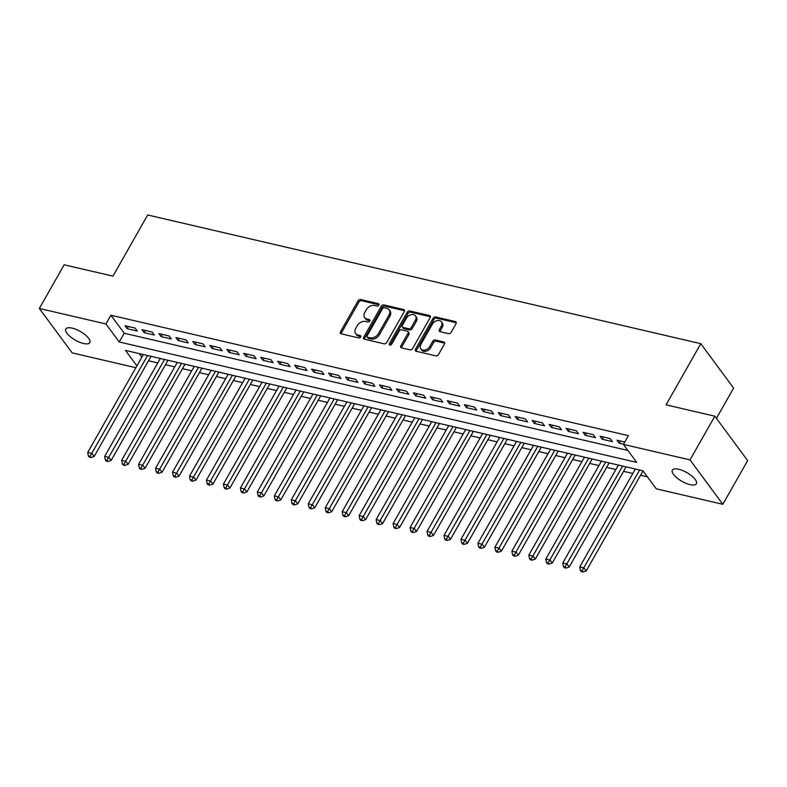 <?xml version="1.0" encoding="UTF-8"?>
<svg xmlns="http://www.w3.org/2000/svg" width="787" height="787" viewBox="0 0 787 787"><rect width="100%" height="100%" fill="white"/><g stroke="black" fill="none" stroke-linecap="round" stroke-linejoin="round"><path stroke-width="1.18" d="M378.862 305.12A1.485 1.072 -36.5 0 0 378.38 303.644L360.682 299.522A2.115 1.525 -36.5 0 0 358.046 300.85L340.505 331.73A2.115 1.525 -36.5 0 0 340.466 333.373A2.115 1.525 -36.5 0 0 341.194 333.836L358.892 337.948A1.485 1.072 -36.5 0 0 360.249 335.547L357.967 335.016A6.778 4.889 -36.5 0 1 355.635 333.55A6.778 4.889 -36.5 0 1 355.754 328.287L357.209 325.71A6.778 4.889 -36.5 0 1 365.66 321.47L367.952 322.001A1.485 1.072 -36.5 0 0 369.319 319.601L367.027 319.06A6.778 4.889 -36.5 0 1 364.696 317.604A6.778 4.889 -36.5 0 1 364.814 312.331L366.28 309.763A6.778 4.889 -36.5 0 1 374.72 305.513L377.012 306.045A1.485 1.072 -36.5 0 0 378.862 305.12M690.042 484.644A13.802 5.007 29.6 0 1 676.987 477.965A13.802 5.007 29.6 0 1 672.364 470.144A13.802 5.007 29.6 0 1 678.689 469.278A13.802 5.007 29.6 0 1 691.743 475.948A13.802 5.007 29.6 0 1 696.367 483.779A13.802 5.007 29.6 0 1 690.042 484.644M83.491 343.496A13.802 5.007 29.6 0 1 70.436 336.826A13.802 5.007 29.6 0 1 65.813 328.996A13.802 5.007 29.6 0 1 72.138 328.13A13.802 5.007 29.6 0 1 85.193 334.809A13.802 5.007 29.6 0 1 89.816 342.63A13.802 5.007 29.6 0 1 83.491 343.496M448.492 333.649A2.115 1.525 -36.5 0 0 451.128 332.321L456.047 323.664A2.115 1.525 -36.5 0 0 456.086 322.011A2.115 1.525 -36.5 0 0 455.358 321.558L435.713 316.984A2.115 1.525 -36.5 0 0 433.066 318.312L415.526 349.192A2.115 1.525 -36.5 0 0 415.497 350.835A2.115 1.525 -36.5 0 0 416.225 351.287L435.87 355.862A2.115 1.525 -36.5 0 0 438.507 354.534L444.458 344.076A2.115 1.525 -36.5 0 0 444.488 342.424A2.115 1.525 -36.5 0 0 443.76 341.971L435.359 340.014A2.115 1.525 -36.5 0 0 432.712 341.342L429.771 346.526A5.666 4.083 -36.5 0 1 425.206 349.999A5.666 4.083 -36.5 0 1 420.76 348.857A5.666 4.083 -36.5 0 1 420.858 344.46L432.407 324.126A5.666 4.083 -36.5 0 1 436.962 320.653A5.666 4.083 -36.5 0 1 441.409 321.804A5.666 4.083 -36.5 0 1 441.31 326.202L439.392 329.596A2.115 1.525 -36.5 0 0 439.353 331.238A2.115 1.525 -36.5 0 0 440.081 331.691L448.492 333.649M135.856 367.716L72.168 352.891L39.35 308.474L64.17 264.786L112.944 276.139L147.69 214.979L700.794 343.683L666.058 404.843L714.832 416.195L690.012 459.883L722.83 504.3L656.24 488.806L642.93 470.793L125.458 350.382L136.899 365.866M39.35 308.474L105.94 323.969L119.25 341.981L636.722 462.392L623.422 444.389L690.012 459.883M623.422 444.389L628.38 435.644L110.908 315.233L105.94 323.969M404.252 311.613A2.115 1.525 -36.5 0 0 404.292 309.96A2.115 1.525 -36.5 0 0 403.564 309.507L383.918 304.933A2.115 1.525 -36.5 0 0 381.272 306.261L363.732 337.131A2.115 1.525 -36.5 0 0 363.702 338.784A2.115 1.525 -36.5 0 0 364.43 339.236L384.076 343.811A2.115 1.525 -36.5 0 0 386.722 342.483L404.252 311.613M409.811 310.963L429.466 315.528A2.115 1.525 -36.5 0 1 430.194 315.99A2.115 1.525 -36.5 0 1 430.155 317.633L412.614 348.513A2.115 1.525 -36.5 0 1 409.978 349.841L401.567 347.884A2.115 1.525 -36.5 0 1 400.839 347.421A2.115 1.525 -36.5 0 1 400.878 345.778L407.991 333.255A2.115 1.525 -36.5 0 0 408.02 331.612A2.115 1.525 -36.5 0 0 407.292 331.15L401.714 329.851A2.115 1.525 -36.5 0 0 399.078 331.179L391.67 344.214A1.485 1.072 -36.5 0 1 389.339 343.673L407.174 312.291A2.115 1.525 -36.5 0 1 409.811 310.963L410.696 312.164L430.351 316.728L429.466 315.528M135.148 328.081L124.976 325.71L127.189 328.71L137.371 331.081L135.148 328.081M152.117 332.025L141.935 329.664L144.159 332.665L154.341 335.036L152.117 332.025M169.087 335.98L158.905 333.609L161.119 336.61L171.3 338.981L169.087 335.98M186.057 339.925L175.875 337.554L178.088 340.555L188.27 342.925L186.057 339.925M203.016 343.87L192.835 341.509L195.058 344.509L205.24 346.88L203.016 343.87M219.986 347.824L209.804 345.454L212.018 348.454L222.2 350.825L219.986 347.824M236.956 351.769L226.774 349.398L228.987 352.399L239.169 354.77L236.956 351.769M253.916 355.714L243.734 353.353L245.957 356.354L256.139 358.715L253.916 355.714M270.885 359.669L260.704 357.298L262.917 360.298L273.099 362.669L270.885 359.669M287.855 363.614L277.673 361.243L279.887 364.243L290.069 366.614L287.855 363.614M304.815 367.559L294.633 365.198L296.856 368.198L307.038 370.559L304.815 367.559M321.785 371.513L311.603 369.142L313.816 372.143L323.998 374.514L321.785 371.513M338.754 375.458L328.572 373.087L330.786 376.088L340.968 378.458L338.754 375.458M355.714 379.403L345.532 377.042L347.756 380.042L357.937 382.403L355.714 379.403M372.684 383.358L362.502 380.987L364.725 383.987L374.897 386.358L372.684 383.358M389.654 387.302L379.472 384.932L381.685 387.932L391.867 390.303L389.654 387.302M406.613 391.247L396.432 388.886L398.655 391.887L408.837 394.248L406.613 391.247M423.583 395.202L413.401 392.831L415.625 395.831L425.797 398.202L423.583 395.202M440.553 399.147L430.371 396.776L432.584 399.776L442.766 402.147L440.553 399.147M457.513 403.092L447.331 400.731L449.554 403.731L459.736 406.092L457.513 403.092M474.482 407.046L464.3 404.675L466.524 407.676L476.696 410.047L474.482 407.046M491.452 410.991L481.27 408.62L483.484 411.621L493.665 413.992L491.452 410.991M508.412 414.936L498.24 412.575L500.453 415.575L510.635 417.936L508.412 414.936M525.382 418.891L515.2 416.52L517.423 419.52L527.595 421.891L525.382 418.891M542.351 422.835L532.169 420.465L534.383 423.465L544.565 425.836L542.351 422.835M559.311 426.78L549.139 424.419L551.353 427.42L561.534 429.781L559.311 426.78M576.281 430.735L566.099 428.364L568.322 431.365L578.494 433.735L576.281 430.735M593.25 434.68L583.069 432.309L585.282 435.309L595.464 437.68L593.25 434.68M610.21 438.625L600.038 436.254L602.252 439.264L612.434 441.625L610.21 438.625M110.908 315.233L124.208 333.235L627.898 450.449M624.77 442.019L616.998 440.208L619.221 443.209L623.52 444.212M148.527 360.771L157.784 362.925M165.486 364.715L174.753 366.87M182.456 368.66L191.713 370.825M199.426 372.615L208.683 374.769M216.386 376.56L225.653 378.714M233.355 380.505L242.612 382.669M250.325 384.459L259.582 386.614M267.285 388.404L276.552 390.559M284.255 392.349L293.512 394.503M301.224 396.304L310.481 398.458M318.184 400.249L327.451 402.403M335.154 404.193L344.411 406.348M352.123 408.148L361.381 410.302M369.083 412.093L378.35 414.247M386.053 416.038L395.31 418.192M403.023 419.992L412.28 422.147M419.983 423.937L429.249 426.092M436.952 427.882L446.219 430.036M453.922 431.837L463.179 433.991M470.892 435.782L480.149 437.936M487.851 439.726L497.118 441.881M504.821 443.681L514.078 445.835M521.791 447.626L531.048 449.78M538.751 451.571L548.018 453.725M555.72 455.525L564.977 457.68M572.69 459.47L581.947 461.625M589.65 463.415L598.917 465.57M606.62 467.37L615.877 469.524M623.589 471.315L632.846 473.469M640.549 475.259L647.416 476.863M139.25 353.589L141.867 357.131M716.426 418.359L733.612 388.099L700.794 343.683M714.832 416.195L747.65 460.611L722.83 504.3M124.208 333.235L119.25 341.981M127.189 328.71L128.438 326.516M144.159 332.665L145.408 330.471M161.119 336.61L162.368 334.416M178.088 340.555L179.338 338.361M195.058 344.509L196.307 342.315M212.018 348.454L213.267 346.26M228.987 352.399L230.237 350.205M245.957 356.354L247.207 354.16M262.917 360.298L264.166 358.105M279.887 364.243L281.136 362.05M296.856 368.198L298.106 366.004M313.816 372.143L315.066 369.949M330.786 376.088L332.035 373.894M347.756 380.042L349.005 377.849M364.725 383.987L365.965 381.793M381.685 387.932L382.935 385.738M398.655 391.887L399.904 389.693M415.625 395.831L416.864 393.638M432.584 399.776L433.834 397.583M449.554 403.731L450.803 401.527M466.524 407.676L467.763 405.482M483.484 411.621L484.733 409.427M500.453 415.575L501.703 413.372M517.423 419.52L518.663 417.326M534.383 423.465L535.632 421.271M551.353 427.42L552.602 425.216M568.322 431.365L569.562 429.171M585.282 435.309L586.531 433.116M602.252 439.264L603.501 437.06M619.221 443.209L620.461 441.015M364.696 317.604L365.581 318.804A6.778 4.889 -36.5 0 0 367.913 320.26L367.027 319.06M369.939 320.732L367.913 320.26M355.635 333.55L356.521 334.75A6.778 4.889 -36.5 0 0 358.852 336.216L357.967 335.016M360.879 336.688L358.852 336.216M379 304.785L361.567 300.732A2.115 1.525 -36.5 0 0 358.931 302.051L341.391 332.931A2.115 1.525 -36.5 0 0 341.125 333.816M404.518 310.727A2.115 1.525 -36.5 0 0 404.449 310.708L384.804 306.133A2.115 1.525 -36.5 0 0 382.157 307.461L364.627 338.331A2.115 1.525 -36.5 0 0 364.361 339.217M384.381 307.756A1.485 1.072 -36.5 0 0 382.531 308.691L367.135 335.793A1.485 1.072 -36.5 0 0 367.627 337.259L370.038 337.83A6.778 4.889 -36.5 0 0 378.488 333.58L389.004 315.056A6.778 4.889 -36.5 0 0 389.132 309.783A6.778 4.889 -36.5 0 0 386.801 308.327L384.381 307.756M367.116 336.944L368.001 338.144A1.485 1.072 -36.5 0 0 368.513 338.459L367.627 337.259M389.132 309.783L390.018 310.983A6.778 4.889 -36.5 0 1 389.899 316.256L379.373 334.78A6.778 4.889 -36.5 0 1 370.923 339.03L368.513 338.459M408.02 331.612L408.915 332.812A2.115 1.525 -36.5 0 1 408.876 334.455L401.763 346.978A2.115 1.525 -36.5 0 0 401.498 347.864M410.696 312.164A2.115 1.525 -36.5 0 0 408.06 313.492L390.224 344.873A1.485 1.072 -36.5 0 0 390.096 345.178M415.369 320.26A5.666 4.083 -36.5 0 0 415.467 315.862A5.666 4.083 -36.5 0 0 411.011 314.711A5.666 4.083 -36.5 0 0 406.456 318.194L402.393 325.356A2.115 1.525 -36.5 0 0 402.354 326.998A2.115 1.525 -36.5 0 0 403.082 327.451L408.66 328.75A2.115 1.525 -36.5 0 0 411.296 327.422L415.369 320.26L416.254 321.46A5.666 4.083 -36.5 0 0 416.353 317.063L415.467 315.862M402.354 326.998L403.239 328.199A2.115 1.525 -36.5 0 0 403.967 328.651L403.082 327.451M416.254 321.46L412.191 328.622A2.115 1.525 -36.5 0 1 409.545 329.95L403.967 328.651M441.409 321.804L442.304 323.004A5.666 4.083 -36.5 0 1 442.196 327.402L440.277 330.796A2.115 1.525 -36.5 0 0 440.012 331.681M420.76 348.857L421.645 350.058A5.666 4.083 -36.5 0 0 426.101 351.209A5.666 4.083 -36.5 0 0 430.656 347.726L429.771 346.526M444.714 343.191A2.115 1.525 -36.5 0 0 444.655 343.171L436.244 341.214A2.115 1.525 -36.5 0 0 433.598 342.542L430.656 347.726M456.312 322.778A2.115 1.525 -36.5 0 0 456.244 322.759L436.598 318.184A2.115 1.525 -36.5 0 0 433.952 319.512L416.412 350.392A2.115 1.525 -36.5 0 0 416.156 351.277M143.332 354.543L87.711 452.466L91.951 453.45L94.165 456.45L151.045 356.334M90.052 456.332L88.351 455.939L89.246 457.139L90.938 457.532L90.052 456.332L147.582 355.527M88.351 455.939L87.711 452.466M94.165 456.45L90.938 457.532M160.302 358.488L104.671 456.411L108.911 457.404L111.134 460.405L168.005 360.279M107.022 460.277L105.32 459.883L106.206 461.084L107.908 461.477L107.022 460.277L164.542 359.472M105.32 459.883L104.671 456.411M111.134 460.405L107.908 461.477M177.272 362.433L121.641 460.365L125.881 461.349L128.104 464.35L184.975 364.233M123.982 464.222L122.29 463.828L123.175 465.028L124.867 465.422L123.982 464.222L181.512 363.427M122.29 463.828L121.641 460.365M128.104 464.35L124.867 465.422M194.232 366.388L138.61 464.31L142.85 465.294L145.064 468.295L201.944 368.178M140.952 468.176L139.25 467.783L140.145 468.983L141.837 469.377L140.952 468.176L198.481 367.372M139.25 467.783L138.61 464.31M145.064 468.295L141.837 469.377M211.201 370.333L155.57 468.255L159.82 469.249L162.033 472.249L218.904 372.123M157.921 472.121L156.22 471.728L157.105 472.928L158.807 473.321L157.921 472.121L215.441 371.316M156.22 471.728L155.57 468.255M162.033 472.249L158.807 473.321M228.171 374.278L172.54 472.21L176.78 473.194L179.003 476.194L235.874 376.078M174.881 476.066L173.189 475.673L174.075 476.873L175.767 477.266L174.881 476.066L232.411 375.271M173.189 475.673L172.54 472.21M179.003 476.194L175.767 477.266M245.131 378.232L189.51 476.155L193.75 477.138L195.963 480.139L252.843 380.023M191.851 480.021L190.149 479.627L191.044 480.827L192.736 481.221L191.851 480.021L249.381 379.216M190.149 479.627L189.51 476.155M195.963 480.139L192.736 481.221M262.101 382.177L206.469 480.1L210.719 481.093L212.933 484.094L269.803 383.967M208.821 483.966L207.119 483.572L208.004 484.772L209.706 485.166L208.821 483.966L266.34 383.161M207.119 483.572L206.469 480.1M212.933 484.094L209.706 485.166M279.07 386.122L223.439 484.054L227.679 485.038L229.902 488.038L286.773 387.922M225.78 487.91L224.088 487.517L224.974 488.717L226.666 489.111L225.78 487.91L283.31 387.115M224.088 487.517L223.439 484.054M229.902 488.038L226.666 489.111M296.03 390.077L240.409 487.999L244.649 488.983L246.862 491.983L303.743 391.867M242.75 491.865L241.048 491.472L241.943 492.672L243.636 493.065L242.75 491.865L300.28 391.06M241.048 491.472L240.409 487.999M246.862 491.983L243.636 493.065M313 394.021L257.369 491.944L261.618 492.937L263.832 495.938L320.702 395.812M259.72 495.81L258.018 495.417L258.903 496.617L260.605 497.01L259.72 495.81L317.24 395.005M258.018 495.417L257.369 491.944M263.832 495.938L260.605 497.01M329.969 397.966L274.338 495.899L278.578 496.882L280.802 499.883L337.672 399.766M276.68 499.755L274.988 499.361L275.873 500.562L277.565 500.955L276.68 499.755L334.209 398.96M274.988 499.361L274.338 495.899M280.802 499.883L277.565 500.955M346.929 401.921L291.308 499.843L295.548 500.827L297.761 503.828L354.642 403.711M293.649 503.71L291.957 503.306L292.843 504.516L294.535 504.91L293.649 503.71L351.179 402.905M291.957 503.306L291.308 499.843M297.761 503.828L294.535 504.91M363.899 405.866L308.268 503.788L312.518 504.782L314.731 507.782L371.602 407.656M310.619 507.654L308.917 507.261L309.803 508.461L311.504 508.855L310.619 507.654L368.139 406.849M308.917 507.261L308.268 503.788M314.731 507.782L311.504 508.855M380.869 409.811L325.238 507.743L329.478 508.727L331.701 511.727L388.571 411.611M327.579 511.599L325.887 511.206L326.772 512.406L328.474 512.799L327.579 511.599L385.109 410.804M325.887 511.206L325.238 507.743M331.701 511.727L328.474 512.799M397.838 413.765L342.207 511.688L346.447 512.671L348.661 515.672L405.541 415.556M344.549 515.554L342.857 515.151L343.742 516.361L345.434 516.754L344.549 515.554L402.078 414.749M342.857 515.151L342.207 511.688M348.661 515.672L345.434 516.754M414.798 417.71L359.167 515.633L363.417 516.626L365.63 519.627L422.511 419.501M361.518 519.499L359.816 519.105L360.702 520.305L362.404 520.699L361.518 519.499L419.038 418.694M359.816 519.105L359.167 515.633M365.63 519.627L362.404 520.699M431.768 421.655L376.137 519.587L380.377 520.571L382.6 523.571L439.471 423.455M378.478 523.444L376.786 523.05L377.671 524.25L379.373 524.644L378.478 523.444L436.008 422.649M376.786 523.05L376.137 519.587M382.6 523.571L379.373 524.644M448.738 425.61L393.107 523.532L397.346 524.516L399.56 527.516L456.44 427.4M395.448 527.398L393.756 526.995L394.641 528.195L396.333 528.598L395.448 527.398L452.978 426.593M393.756 526.995L393.107 523.532M399.56 527.516L396.333 528.598M465.697 429.554L410.066 527.477L414.316 528.471L416.53 531.471L473.41 431.345M412.418 531.343L410.716 530.95L411.601 532.15L413.303 532.543L412.418 531.343L469.937 430.538M410.716 530.95L410.066 527.477M416.53 531.471L413.303 532.543M482.667 433.499L427.036 531.432L431.276 532.415L433.499 535.416L490.37 435.3M429.377 535.288L427.685 534.894L428.571 536.095L430.273 536.488L429.377 535.288L486.907 434.493M427.685 534.894L427.036 531.432M433.499 535.416L430.273 536.488M499.637 437.454L444.006 535.376L448.246 536.36L450.459 539.361L507.34 439.244M446.347 539.243L444.655 538.839L445.54 540.039L447.232 540.443L446.347 539.243L503.877 438.438M444.655 538.839L444.006 535.376M450.459 539.361L447.232 540.443M516.597 441.399L460.966 539.321L465.215 540.315L467.429 543.315L524.309 443.189M463.317 543.187L461.615 542.794L462.5 543.994L464.202 544.388L463.317 543.187L520.837 442.383M461.615 542.794L460.966 539.321M467.429 543.315L464.202 544.388M533.566 445.344L477.935 543.276L482.175 544.26L484.398 547.26L541.269 447.144M480.277 547.132L478.585 546.739L479.47 547.939L481.172 548.332L480.277 547.132L537.806 446.337M478.585 546.739L477.935 543.276M484.398 547.26L481.172 548.332M550.536 449.298L494.905 547.221L499.145 548.205L501.358 551.205L558.239 451.089M497.246 551.087L495.554 550.684L496.44 551.884L498.132 552.287L497.246 551.087L554.776 450.282M495.554 550.684L494.905 547.221M501.358 551.205L498.132 552.287M567.496 453.243L511.875 551.166L516.115 552.159L518.328 555.16L575.208 455.034M514.216 555.032L512.514 554.638L513.399 555.838L515.101 556.232L514.216 555.032L571.736 454.227M512.514 554.638L511.875 551.166M518.328 555.16L515.101 556.232M584.466 457.188L528.834 555.12L533.074 556.104L535.298 559.104L592.168 458.988M531.176 558.977L529.484 558.583L530.369 559.783L532.071 560.177L531.176 558.977L588.706 458.182M529.484 558.583L528.834 555.12M535.298 559.104L532.071 560.177M601.435 461.143L545.804 559.065L550.044 560.049L552.258 563.049L609.138 462.933M548.146 562.931L546.453 562.528L547.339 563.728L549.031 564.131L548.146 562.931L605.675 462.126M546.453 562.528L545.804 559.065M552.258 563.049L549.031 564.131M618.395 465.087L562.774 563.01L567.014 564.004L569.227 567.004L626.108 466.878M565.115 566.876L563.413 566.483L564.299 567.683L566.001 568.076L565.115 566.876L622.635 466.071M563.413 566.483L562.774 563.01M569.227 567.004L566.001 568.076M635.365 469.032L579.734 566.965L583.974 567.948L586.197 570.949L643.018 470.911M582.075 570.821L580.383 570.427L581.268 571.628L582.97 572.021L582.075 570.821L639.605 470.026M580.383 570.427L579.734 566.965M586.197 570.949L582.97 572.021M379.039 304.549L378.38 303.644M360.918 336.452L360.249 335.547M369.979 320.496L369.319 319.601M341.391 332.931L340.505 331.73M358.931 302.051L358.046 300.85M361.567 300.732L360.682 299.522M364.627 338.331L363.732 337.131M382.157 307.461L381.272 306.261M384.804 306.133L383.918 304.933M404.449 310.708L403.564 309.507M370.923 339.03L370.038 337.83M379.373 334.78L378.488 333.58M389.899 316.256L389.004 315.056M401.763 346.978L400.878 345.778M408.876 334.455L407.991 333.255M390.224 344.873L389.339 343.673M408.06 313.492L407.174 312.291M409.545 329.95L408.66 328.75M412.191 328.622L411.296 327.422M440.277 330.796L439.392 329.596M442.196 327.402L441.31 326.202M433.598 342.542L432.712 341.342M436.244 341.214L435.359 340.014M444.655 343.171L443.76 341.971M416.412 350.392L415.526 349.192M433.952 319.512L433.066 318.312M436.598 318.184L435.713 316.984M456.244 322.759L455.358 321.558"/></g></svg>
